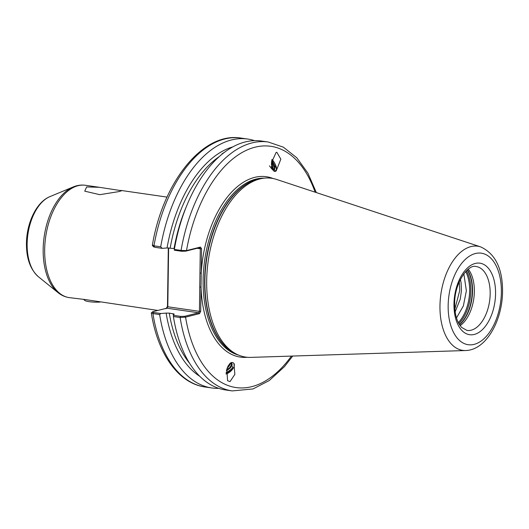 <?xml version="1.0" encoding="UTF-8"?>
<svg xmlns="http://www.w3.org/2000/svg" width="529" height="529" viewBox="0 0 529 529"><rect width="100%" height="100%" fill="white"/><g stroke="black" fill="none" stroke-linecap="round" stroke-linejoin="round"><path stroke-width="0.79" d="M38.333 276.68C30.292 269.387 26.331 258.304 26.45 243.426C26.635 223.119 36.303 202.091 49.911 196.623A42.657 24.036 98.2 0 0 27.138 243.915A42.657 24.036 98.2 0 0 38.333 276.68L57.925 292.544A56.266 31.7 -81.8 0 1 43.16 249.331A56.266 31.7 -81.8 0 1 73.2 186.962C77.234 185.276 81.321 184.72 85.447 185.289A56.748 31.971 98.2 0 0 44.667 249.662A56.748 31.971 98.2 0 0 69.2 297.615L85.024 299.526L157.873 310.444M86.637 186.942L99.32 187.299L121.657 190.724L118.873 191.604L99.789 194.679L84.752 191.174L86.637 186.942M231.563 363.046L231.735 363.919L230.082 367.331L226.531 370.115M226.359 370.928L230.518 367.853L232.171 364.441L231.808 363.278L230.862 362.749M230.135 363.205L227.708 366.623M227.172 367.933L229.097 366.161L230.75 362.782M231.484 362.491L232.793 362.55L233.917 363.383L234.863 374.38L230.009 381.601L227.576 380.701L226.835 368.958L231.484 362.491M271.556 161.51L274.128 167.138L274.167 169.677L273.705 170.589M273.738 170.602L274.796 169.306L274.359 165.326L271.721 160.565M271.41 166.113L272.23 169.379M272.845 170.014L272.323 166.516L271.331 164.228M275.344 171.363L274.035 171.303L271.39 162.919L276.019 152.59L276.819 152.253L280.833 159.156L276.145 171.026L275.344 171.363M271.972 159.441A7.995 3.234 -120.3 0 1 275.854 171.184M460.415 279.378L461.09 282.79L461.427 290.811L460.23 299.222L455.158 311.799M459.278 281.798L459.727 290.566L454.854 309.095M468.284 269.188A32.269 18.184 -81.8 0 1 474.354 291.532A32.269 18.184 -81.8 0 1 460.118 325.646M200.438 247.083L199.565 247.671L185.633 251.169L181.639 251.262L174.325 250.204L174.345 249.443L181.07 250.415L186.499 250.587L200.438 247.083L201.569 248.769L200.696 311.356L199.506 313.631L185.567 317.129L180.131 317.526L173.406 316.554A125.75 70.846 98.2 0 0 225.526 389.946L232.244 390.918A125.75 70.846 -81.8 0 1 180.131 317.526L180.726 316.388L184.72 316.296L198.659 312.791L166.84 308.189L152.901 311.693L151.307 312.904L152.921 313.591A125.75 70.846 98.2 0 0 205.04 386.983L211.765 387.955A125.75 70.846 98.2 0 0 218.728 388.352M259.924 178.928A90.347 50.903 -81.8 0 1 262.199 178.445A90.347 50.903 -81.8 0 1 276.568 179.437L480.669 246.898A52.616 29.644 -81.8 0 0 439.969 305.901A52.616 29.644 -81.8 0 0 465.679 350.529L250.825 357.386A90.347 50.903 -81.8 0 1 236.761 354.271A90.347 50.903 -81.8 0 1 206.687 280.754A90.347 50.903 -81.8 0 1 259.924 178.928M463.86 273.777L466.366 290.838L463.358 305.914L456.487 317.942M224.799 152.081L222.068 153.807M232.886 146.87A119.547 67.355 98.2 0 0 167.038 247.975L174.041 248.551A117.689 66.304 -81.8 0 1 186.75 205.708M174.2 314.061L169.273 313.115L166.132 313.102A119.547 67.355 98.2 0 0 199.711 376.245M152.901 311.693C152.008 311.965 152.213 312.216 153.516 312.454L160.829 313.505L159.646 314.563A125.75 70.846 98.2 0 0 211.765 387.955M159.646 314.563L152.921 313.591L153.516 312.454M173.406 316.554L173.413 315.33L180.726 316.388M174.041 314.246L173.413 315.33M160.829 313.505L166.132 313.102M181.639 251.262L181.07 250.415A125.75 70.846 -81.8 0 1 268.249 142.017L261.531 141.045A125.75 70.846 98.2 0 0 174.345 249.443M254.561 140.648A125.75 70.846 98.2 0 0 247.77 139.054A125.75 70.846 98.2 0 0 160.697 246.805L162.165 248.352L154.666 247.268L154.104 246.574M167.038 247.975L162.165 248.352M153.066 245.152C151.876 245.304 152.173 245.529 153.972 245.826A125.75 70.846 98.2 0 1 241.045 138.082C202.865 131.509 162.76 182.254 152.345 245.357L153.628 246.937M154.666 247.268L153.972 245.826L160.697 246.805M165.974 308.777L167.481 306.423L168.301 247.889M168.619 247.883L167.799 306.767L199.42 311.343L200.293 248.749L197.105 248.286M315.132 192.186A121.875 68.664 98.2 0 0 246.752 150.13A121.875 68.664 98.2 0 0 186.499 250.587L185.633 251.169M273.116 178.524A91.127 51.339 -81.8 0 0 201.225 273.07L199.955 273.05M199.565 247.671L200.293 248.749L201.569 248.769M247.261 357.287A91.127 51.339 -81.8 0 1 201.033 287.055L199.757 287.035M184.72 316.296L185.567 317.129A121.875 68.664 98.2 0 0 291.426 356.09M200.696 311.356L199.42 311.343L198.659 312.791L199.506 313.631M166.84 308.189L167.799 306.767L167.481 306.423M271.84 160.003L276.555 169.035C275.51 172.315 273.143 171.237 269.466 165.795M271.516 161.768L274.207 167.614M271.483 166.708L272.171 168.804M233.844 363.304A7.995 4.153 -40 0 1 232.707 369.037A7.995 4.153 -40 0 1 226.009 374.043M230.816 362.749L232.634 367.371L231.497 369.024L227.556 371.999L226.114 372.535M232.634 367.371A6.447 3.346 -40 0 1 226.068 373.024M100.067 302.079A11.605 2.162 -179.2 0 1 89.249 301.682A11.605 2.162 -179.2 0 1 84.528 300.254L83.595 299.335M490.171 293.82A32.269 18.184 98.2 0 0 476.219 266.55C468.165 263.733 454.252 283.174 454.669 303.765C454.636 311.667 455.965 318.167 458.643 323.265L461.546 327.372L466.981 330.427A32.269 18.184 98.2 0 0 490.171 293.82M453.968 304.168A36.137 20.36 -81.8 0 1 475.26 263.442A36.137 20.36 -81.8 0 1 495.567 293.721A36.137 20.36 -81.8 0 1 474.268 334.447A36.137 20.36 -81.8 0 1 453.968 304.168M467.491 269.836A32.99 18.588 -81.8 0 1 472.569 291.109A32.99 18.588 -81.8 0 1 459.542 324.799M467.332 269.975A33.043 18.614 -81.8 0 1 472.271 291.056A33.043 18.614 -81.8 0 1 459.43 324.621M466.466 270.782A33.043 18.614 -81.8 0 1 470.79 290.838A33.043 18.614 -81.8 0 1 458.822 323.603M465.692 271.582A32.593 18.363 -81.8 0 1 469.64 290.778A32.593 18.363 -81.8 0 1 458.306 322.611M501.373 292.259A46.235 26.047 98.2 0 0 475.399 253.523A46.235 26.047 98.2 0 0 448.156 305.63A46.235 26.047 98.2 0 0 474.129 344.366A46.235 26.047 98.2 0 0 501.373 292.259M264.077 178.167A89.573 50.467 98.2 0 0 255.91 179.113A89.573 50.467 98.2 0 0 203.123 280.066A89.573 50.467 98.2 0 0 238.486 355.065M262.199 178.445L259.97 178.835A89.626 50.5 98.2 0 0 257.716 179.318A89.626 50.5 98.2 0 0 206.237 262.08A89.626 50.5 98.2 0 0 234.737 353.26L236.761 354.271M236.066 353.921A89.573 50.467 -81.8 0 1 205.748 263.587A89.573 50.467 -81.8 0 1 257.385 179.324A89.573 50.467 -81.8 0 1 261.432 178.577M219.442 156.465A117.689 66.304 98.2 0 0 170.186 247.989M169.273 313.115A117.689 66.304 98.2 0 0 189.534 363.231M173.413 315.344A117.689 66.304 -81.8 0 1 173.128 313.671M465.679 350.529C486.356 350.019 502.345 320.402 502.55 291.585C502.643 268.593 495.349 253.695 480.669 246.898M49.911 196.623L73.2 186.962M85.447 185.289L99.32 187.299M120.89 190.42L167.032 197.092M205.04 386.983C178.293 383.386 157.53 353.478 151.307 312.904M232.244 390.918L252.994 388.947L269.294 380.523L284.47 366.623L292.702 356.05M268.249 142.017L283.379 147.174L296.782 157.761L307.898 173.142L316.349 192.589M241.045 138.082L247.77 139.054M69.2 297.615C65.08 296.994 61.318 295.301 57.925 292.544"/></g></svg>
